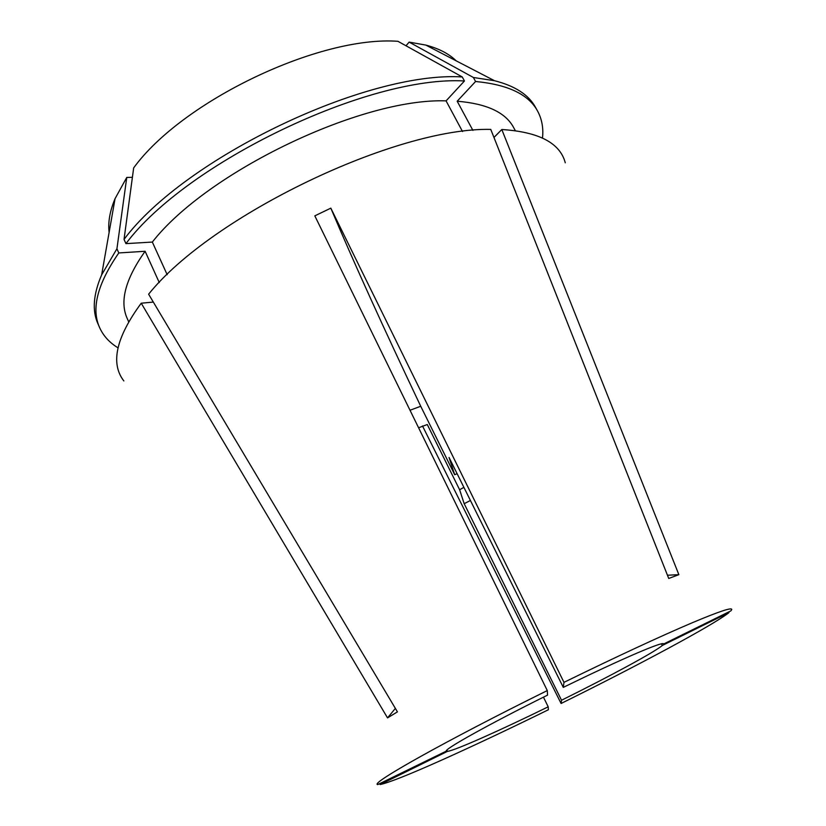 <?xml version="1.0" encoding="UTF-8"?>
<svg xmlns="http://www.w3.org/2000/svg" width="826" height="826" viewBox="0 0 826 826"><rect width="100%" height="100%" fill="white"/><g stroke="black" fill="none" stroke-linecap="round" stroke-linejoin="round"><path stroke-width="1.24" d="M663.35 643.65L663.546 643.805C662.875 642.721 653.872 645.88 636.557 653.283C617.218 661.626 592.8 672.983 563.291 687.377L449.045 457.47L454.692 474.702L420.723 406.258C383.615 328.17 353.652 262.131 330.823 208.152L314.82 215.854L547.287 690.577C444.78 741.242 368.861 784.142 377.75 784.586L446.277 751.144C443.882 749.399 489.343 723.989 547.545 695.131L547.287 690.577M663.557 644.053L730.907 610.858L731.712 609.65C732.383 607.038 719.25 611.395 692.312 622.732C659.767 636.578 616.991 656.453 563.972 682.348L330.823 208.152M565.273 162.784C560.059 142.991 538.903 131.902 501.805 129.517L678.858 574.659L668.74 578.468L490.768 129.403C396.077 127.09 211.518 215.648 148.618 294.19L397.44 711.867L387.539 717.897L395.375 708.388M153.316 302.068L141.225 303.214L387.539 717.897M141.225 303.214C116.032 337.493 110.24 363.399 123.859 380.951M379.743 783.946L380.125 784.555C389.005 782.625 409.386 774.53 441.29 760.271C473.153 745.992 508.847 729.162 548.371 709.761L548.206 706.819C500.205 730.36 454.92 750.566 447.444 751.371L446.866 750.142M728.687 611.952L728.935 612.624L662.328 645.457L661.461 643.795M422.489 425.948L561.091 703.484C637.61 665.663 713.251 625.168 728.935 612.624M418.596 427.775L427.279 424.523L459.617 489.746L464.181 503.695L561.535 700.241C609.536 676.453 654.657 652.106 662.328 645.457M464.181 503.695L470.417 500.494M543.456 697.165L548.206 706.819M561.091 703.484L561.535 700.241M563.291 687.377L563.972 682.348M380.125 784.555L447.444 751.371M459.617 489.746L463.892 487.361M457.098 473.68L454.692 474.702M410.016 410.254L420.723 406.258M501.805 129.517L493.969 137.467M515.321 130.642L513.545 127.4C505.45 112.367 486.669 103.642 457.181 101.226L475.58 81.495L473.391 77.489L409.138 42.105L406 45.771M472.916 130.405L457.181 101.226M132.397 177.322L126.76 177.435L116.931 248.76L118.799 252.952L145.108 251.269C125.469 278.981 119.481 301.345 127.163 318.361L128.66 321.748M145.108 251.269L159.263 282.564M542.496 138.025C543.56 128.04 541.908 119.027 537.53 110.983C528.557 94.391 507.897 84.572 475.58 81.495M118.799 252.952C97.489 283.752 91.077 308.583 99.543 327.447C103.281 335.81 109.445 342.594 118.015 347.818M537.53 110.983L535.475 107.277C528.64 94.742 514.98 85.894 494.485 80.711L473.391 77.489M116.931 248.76L101.65 274.862C93.317 294.293 92.047 310.524 97.86 323.565L99.543 327.447M456.189 60.845C449.003 53.773 438.874 48.517 425.803 45.079L409.138 42.105M126.76 177.435L115.051 198.663C109.848 211.136 107.876 222.38 109.125 232.374M462.529 131.541L446.071 100.875C361.757 97.747 207.047 171.86 152.335 242.07L167.172 274.697M446.071 100.875L464.449 80.979C368.892 75.218 186.573 162.474 125.934 243.629L152.335 242.07M464.449 80.979L462.25 76.942C366.63 70.902 184.497 158.034 124.034 239.406L125.934 243.629M462.25 76.942L397.915 41.3C319.301 35.57 182.185 101.051 133.667 167.905L124.034 239.406M678.858 574.659L667.46 575.237M425.803 45.079L494.485 80.711M115.051 198.663L101.65 274.862"/></g></svg>
